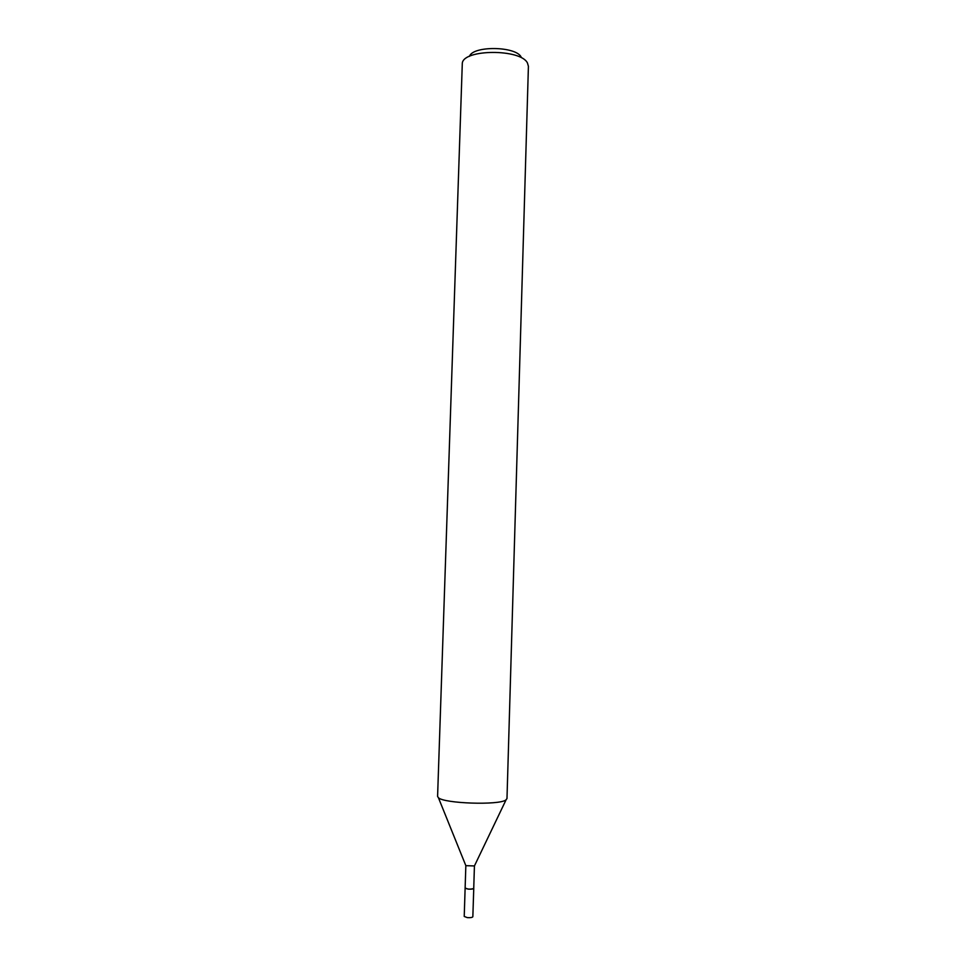<?xml version="1.0" encoding="UTF-8"?>
<svg xmlns="http://www.w3.org/2000/svg" width="966" height="966" viewBox="0 0 966 966"><rect width="100%" height="100%" fill="white"/><g stroke="black" fill="none" stroke-linecap="round" stroke-linejoin="round"><path stroke-width="1.45" d="M473.569 888.587L473.557 888.563C470.056 889.469 467.242 889.288 465.129 888.032L465.129 887.947M474.427 865.947L465.841 865.669M506.981 798.616L505.822 800.017C498.83 805.39 444.131 803.543 438.431 797.747L437.586 796.443L462.303 63.225C463.487 49.025 520.722 48.735 527.448 62.983L528.414 66.316L506.981 798.616M521.169 57.054C515.929 46.102 472.881 45.559 469.44 56.366M465.105 888.044L468.208 889.118C471.408 889.312 473.255 889.046 473.763 888.322L472.845 916.734C472.35 917.519 470.502 917.821 467.315 917.615L464.223 916.456L465.841 865.729M473.738 888.297L474.427 865.995M474.294 866.224L506.051 799.872M465.962 865.959L438.431 797.747"/></g></svg>
